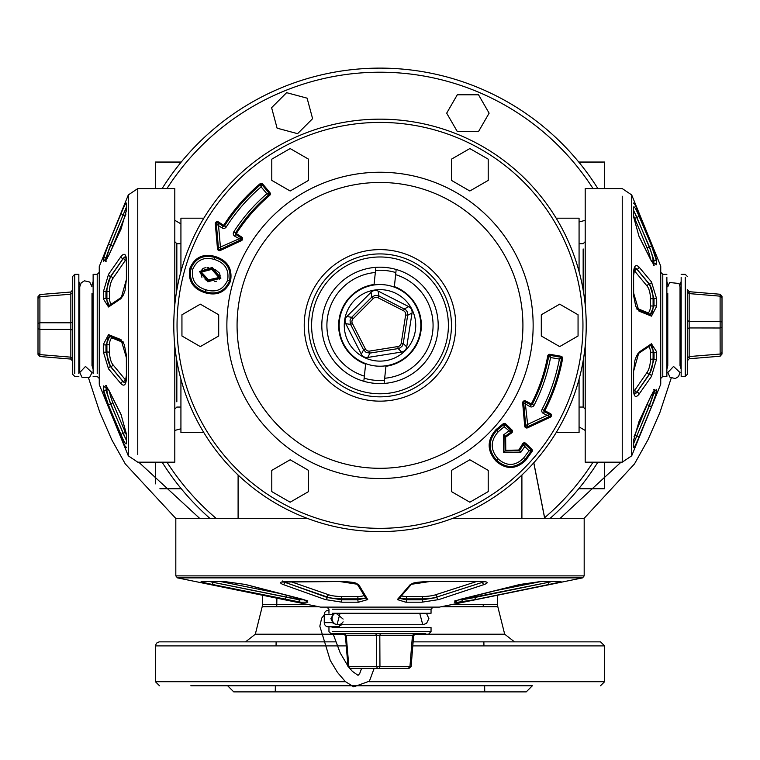 <?xml version="1.0" encoding="UTF-8"?>
<svg xmlns="http://www.w3.org/2000/svg" width="760" height="760" viewBox="0 0 760 760"><rect width="100%" height="100%" fill="white"/><g stroke="black" fill="none" stroke-linecap="round" stroke-linejoin="round"><path stroke-width="1.14" d="M521.901 475.019L521.901 518.329M579.072 379.202L579.072 432.573L556.168 432.573M556.168 218.186L579.072 218.186L579.072 271.567M180.927 379.202L180.927 432.573L203.832 432.573M203.832 218.186L180.927 218.186L180.927 271.567M380 531.601A206.216 206.216 0 0 0 483.113 146.794A206.216 206.216 0 0 1 483.113 503.975A206.216 206.216 0 0 1 173.784 325.385A206.216 206.216 0 0 1 483.113 146.794A206.216 206.216 0 0 1 483.113 503.975A206.216 206.216 0 0 1 173.784 325.385A206.216 206.216 0 0 1 483.113 146.794A206.216 206.216 0 0 1 380 531.601M380 68.115A257.269 257.269 0 0 1 597.883 188.584A257.269 257.269 0 0 0 162.118 188.584A257.269 257.269 0 0 1 380 68.115M597.883 462.184A257.269 257.269 0 0 1 550.164 518.329A257.269 257.269 0 0 0 597.883 462.184M209.836 518.329A257.269 257.269 0 0 1 162.118 462.184A257.269 257.269 0 0 0 209.836 518.329M458.166 599.878L462.089 599.792L474.838 597.474L475.513 599.573L457.491 602.29L454.328 602.205L459.249 599.573L520.039 584.44L541.291 581.486L560.339 581.486C562.666 581.428 558.904 582.407 549.053 584.44L548.378 582.341L550.477 581.903M210.947 584.44L299.383 602.205M303.411 599.478A2.042 1.226 -75.5 0 0 303.591 599.554A2.042 1.226 -75.5 0 0 303.781 599.573L307.791 602.205L300.637 602.205L212.325 584.44C202.644 582.417 199.234 581.428 202.084 581.486L223.744 581.486L245.328 584.44A2.042 1.226 104.5 0 1 245.138 584.421A2.042 1.226 104.5 0 1 244.967 584.345M210.957 581.894L299.202 599.792A2.042 1.871 92.9 0 0 300.637 602.205M357.789 584.269L365.75 597.474A2.042 1.985 -31.1 0 0 367.726 599.573L358.501 602.205L342.104 602.205L325.28 599.573L282.91 584.44C278.322 582.417 280.573 581.428 289.674 581.486L339.359 581.486L358.596 584.44A2.042 1.985 148.9 0 1 356.905 583.5L356.905 583.5A2.042 1.985 148.9 0 1 356.81 583.328M283.337 581.675L327.199 597.474L341.572 599.792L357.894 599.792L365.721 598.12M399.304 598.348L406.448 599.792L422.408 599.792L436.99 597.474A2.042 1.577 71.6 0 0 438.862 599.573L421.8 602.205L405.764 602.205L397.347 599.573L410.372 584.44L430.188 581.486L478.781 581.486C487.587 581.428 489.469 582.407 484.405 584.44A2.042 1.577 -108.4 0 1 482.534 582.341L484.3 581.609M414.115 633.688L412.452 635.559L409.953 666.501L376.656 666.539L377.416 668.401L379.401 668.401L379.952 666.539L379.82 635.559L380.37 633.688M362.444 668.401L350.113 668.401L348.84 666.539L346.256 635.588L344.46 633.688M343.254 633.688L345.391 635.559L347.976 666.501L350.113 668.401M379.401 668.401L409.003 668.401L411.131 666.539L413.63 635.588L415.777 633.688M411.131 666.539L409.953 666.501L408.291 668.401M375.744 633.688L376.513 635.559L376.647 666.501L347.976 666.539M425.752 633.688L330.999 633.688L425.752 633.688M409.003 668.401L400.064 668.401M350.626 668.401L377.416 668.401M332.338 627.57L431.043 627.57L431.043 631.655L332.338 631.655M332.338 613.272L431.043 613.272L431.043 609.188L332.338 609.188M320.587 607.107L439.413 607.107L320.587 607.107L177.45 577.875L175.816 575.88L175.816 518.329L307.211 518.329M452.789 518.329L584.183 518.329L584.183 575.88L175.816 575.88M262.798 184.119L261.108 186.875L266.883 193.752A173.555 173.555 0 0 0 233.757 231.923A3.059 3.059 0 0 0 234.669 236.141L241.024 239.695L219.963 249.517A1.016 1.016 0 0 1 218.509 248.681L216.325 223.744A1.016 1.016 0 0 1 217.901 222.803L223.117 226.195A1.016 1.016 0 0 0 224.532 225.891L223.677 225.34A185.601 185.601 0 0 1 259.91 183.873A2.042 2.042 0 0 1 262.798 184.119L269.885 192.565A2.042 2.042 0 0 1 269.638 195.434L268.983 194.655A171.513 171.513 0 0 0 235.486 233.025A1.016 1.016 0 0 0 235.78 234.431L241.148 237.918A1.016 1.016 0 0 1 241.024 239.695L241.461 240.625L220.391 250.448A2.042 2.042 0 0 1 217.493 248.776L215.308 223.839A2.042 2.042 0 0 1 218.462 221.948L223.677 225.34L222.005 227.905A3.059 3.059 0 0 0 226.252 226.983A182.533 182.533 0 0 1 261.108 186.875L260.576 184.651A1.016 1.016 0 0 1 262.01 184.775L269.097 193.22L266.883 193.752L268.983 194.655A1.016 1.016 0 0 0 269.097 193.22L269.885 192.565M547.722 355.984L548.73 356.165A1.016 1.016 0 0 1 549.908 355.338L550.553 357.533L548.73 356.165A171.513 171.513 0 0 1 532.247 404.358L534.061 405.298A173.555 173.555 0 0 0 550.553 357.533L559.398 359.091L560.766 357.257A1.016 1.016 0 0 1 561.592 358.445L559.398 359.091A182.533 182.533 0 0 1 542.089 409.336A3.059 3.059 0 0 0 543.419 413.469L544.806 410.742A185.601 185.601 0 0 0 562.6 358.625A2.042 2.042 0 0 0 560.947 356.25L550.088 354.341A2.042 2.042 0 0 0 547.722 355.984A170.487 170.487 0 0 1 531.335 403.892L525.635 400.985L525.169 401.897L527.62 424.422L547.096 415.34L543.419 413.469M527.601 427.813L527.164 426.892L549.85 416.309A1.016 1.016 0 0 0 549.889 414.476L550.344 413.563A2.042 2.042 0 0 1 550.288 417.231L527.601 427.813A2.042 2.042 0 0 1 524.704 426.141L522.671 402.981L523.697 402.895A1.016 1.016 0 0 1 525.169 401.897L530.879 404.795A1.016 1.016 0 0 0 532.247 404.358L531.335 403.892L529.948 406.619A3.059 3.059 0 0 0 534.061 405.298M524.704 426.141L527.62 424.422L527.164 426.892A1.016 1.016 0 0 1 525.721 426.056L523.697 402.895L529.948 406.619M503.794 424.574L504.222 426.74L498.208 431.794L496.736 430.369L503.794 424.574A1.016 1.016 0 0 1 505.058 424.707L504.222 426.74L510.825 432.269L504.906 436.42L505.058 451.022L519.469 450.756L523.422 444.467A1.016 1.016 0 0 1 525.084 444.106L524.723 446.604L520.933 452.181L503.642 452.494L503.443 435.005L508.668 431.043L511.138 430.597L505.058 424.707L505.77 423.976A2.042 2.042 0 0 0 503.243 423.719L503.794 424.574M201.923 277.324L200.412 271.795L208.155 280.82L219.944 277.808L212.03 268.423L200.412 271.795L202.863 268.613M203.661 268.213L205.361 267.738M207.062 267.606L208.715 267.71M218.965 277.523L211.736 269.401L201.391 272.089L208.449 279.841L218.965 277.523L219.944 277.808L219.212 279.338M216.4 281.276L214.823 281.618M531.696 449.094L530.983 449.834A1.016 1.016 0 0 1 531.192 451.012L529.026 450.775L522.471 444.096A2.042 2.042 0 0 1 525.787 443.374L531.696 449.094A2.042 2.042 0 0 1 532.114 451.459L525.663 460.351C516.078 469.49 506.274 469.822 496.251 461.339C486.884 450.841 486.799 440.287 496.005 429.656L503.243 423.719M384.446 380.332A55.128 55.128 0 0 1 364.144 378.185M375.554 270.437A55.128 55.128 0 0 1 395.856 272.584M451.459 201.609A142.927 142.927 0 0 1 451.459 449.16A142.927 142.927 0 0 1 237.072 325.385A142.927 142.927 0 0 1 451.459 201.609A142.927 142.927 0 0 1 451.459 449.16A142.927 142.927 0 0 1 237.072 325.385A142.927 142.927 0 0 1 451.459 201.609M415.729 263.492A71.459 71.459 0 0 1 415.729 387.267A71.459 71.459 0 0 1 308.541 325.385A71.459 71.459 0 0 1 415.729 263.492M409.099 274.987A58.188 58.188 0 0 1 409.099 375.772A58.188 58.188 0 0 1 321.812 325.385A58.188 58.188 0 0 1 409.099 274.987M414.2 266.142A68.4 68.4 0 0 1 414.2 384.617A68.4 68.4 0 0 1 311.6 325.385A68.4 68.4 0 0 1 414.2 266.142M259.91 183.873L260.576 184.651A184.575 184.575 0 0 0 224.532 225.891L226.252 226.983M230.546 281.086L229.577 280.791C224.874 291.403 216.761 295.051 205.238 291.735C193.724 288.012 188.907 280.335 190.788 268.717C195.424 258.153 203.433 254.4 214.823 257.45C226.594 261.193 231.515 268.974 229.577 280.791L227.62 280.212C229.302 269.62 224.846 262.684 214.234 259.407C204.098 256.595 196.935 259.892 192.745 269.297L189.81 268.423C194.702 257.269 203.129 253.289 215.118 256.471C227.477 260.452 232.617 268.651 230.546 281.086C225.596 292.286 217.056 296.162 204.943 292.714C192.85 288.752 187.805 280.659 189.81 268.423M532.114 451.459L531.192 451.012L524.932 459.638C515.841 468.378 506.511 468.702 496.964 460.608C487.996 450.613 487.92 440.543 496.736 430.369L496.005 429.656M505.77 423.976L511.85 429.865L511.138 430.597A1.016 1.016 0 0 1 510.825 432.269L511.223 433.219L505.647 437.133L505.77 450.291L518.738 450.053L522.471 444.096M269.638 195.434A170.487 170.487 0 0 0 236.341 233.576L241.708 237.063L241.148 237.918L220.419 247.057L218.548 225.653L216.325 223.744L215.308 223.839M222.005 227.905L218.548 225.653L217.901 222.803L218.462 221.948M217.493 248.776L220.419 247.057L220.391 250.448M498.208 431.794C490.171 440.942 490.228 450.062 498.38 459.135C506.929 466.45 515.289 466.146 523.469 458.223L529.026 450.775L530.983 449.834L525.084 444.106L525.787 443.374M211.736 269.401L212.03 268.423L215.232 269.648M215.773 269.933L219.203 272.84M219.583 273.467L220.219 276.099M219.944 277.808L220.923 278.103L207.86 281.798L208.155 280.82L205.105 279.632M550.288 417.231L549.85 416.309L547.096 415.34L549.889 414.476L544.341 411.654A1.016 1.016 0 0 1 543.894 410.276A184.575 184.575 0 0 0 561.592 358.445L562.6 358.625M560.947 356.25L560.766 357.257L549.908 355.338L550.088 354.341M106.295 385.833L105.991 390.308A2.042 1.843 -2.6 0 1 103.331 389.31L103.331 385.928L108.537 389.509L121.02 414.428L126.54 434.701L126.54 442.662C126.464 445.778 124.621 443.137 121.02 434.739L108.537 405.27L103.331 389.31L103.293 390.63L108.537 406.837L121.02 437.066C124.621 445.825 126.464 449.188 126.54 447.146M126.293 439.612A12.255 2.014 69.8 0 1 123.13 433.352L110.789 403.816A12.255 2.014 69.8 0 1 106.903 389.975L105.991 390.308L110.552 403.911L126.312 440.23M103.293 348.175L103.331 344.489L108.537 334.628L121.02 339.635L126.54 358.216L126.54 375.506C126.464 384.341 124.621 387.096 121.02 383.772L108.537 368.866L103.331 351.851L103.293 348.175M121.448 340.898L110.552 336.537A2.042 1.862 -68.2 0 1 109.668 336.433L105.991 344.897L105.991 352.174L110.552 366.652L123.034 381.567L125.124 382.954L126.398 375.259A2.042 0.694 -1.5 0 0 126.54 375.506M103.331 298.88L103.331 291.859L108.537 274.322L121.02 256.49C124.621 252.215 126.464 254.22 126.54 262.495L126.54 278.996L121.02 298.604L108.537 306.992L103.331 298.88A2.042 0.874 -1.2 0 1 105.991 298.357L109.288 305.472A2.042 1.814 -123.9 0 1 110.552 305.216L121.068 298.158M126.065 256.776L123.034 258.647L110.552 276.488L105.991 291.412A2.042 0.902 -178.7 0 0 103.331 291.859M126.274 207.451L110.552 245.081L105.991 257.82L106.001 260.462M103.331 258.865L108.537 243.931L121.02 213.702C124.621 204.934 126.464 201.581 126.54 203.614L126.54 209.655L121.02 229.121L108.537 255.892L103.331 261.43L103.331 258.865A2.042 1.928 3.5 0 1 105.991 257.82L106.903 258.172A12.255 1.53 111.1 0 1 110.789 245.176L123.13 214.88A12.255 1.53 111.1 0 1 126.284 208.126M39.862 356.506L39.862 354.606L38 352.849L38 354.369L39.9 356.516L70.841 359.072L72.713 361.209M39.862 354.606L70.813 357.162L72.713 358.929M39.9 354.606L39.9 329.384L70.841 329.441L72.713 330.144L72.713 374.385L72.713 276.383L72.713 289.873L70.841 292.02L39.9 294.538L38 296.685L38 298.423L39.862 296.723L39.862 294.548M38 298.423L38 328.672L39.862 329.374L39.862 322.762L70.813 322.82L72.713 322.212L72.713 292.495L72.713 322.212M39.9 322.762L39.9 296.723L70.841 294.196L72.713 292.495M38 354.369L38 296.685M39.862 322.762L38 323.38M38 328.672L38 352.849M137.759 454.527L137.759 188.584L174.8 188.584L174.8 304.883M174.8 345.876L174.8 462.184L137.759 462.184L128.307 455.829L128.307 194.94L137.759 188.584M99.256 275.262L99.256 384.19L99.256 266.57L128.307 194.94M97.213 373.568L97.213 274.341L93.129 274.341L93.129 373.568M74.755 373.568L74.755 274.341L78.84 274.341L78.84 373.568M378.014 297.758A4.094 4.085 80.9 0 0 373.274 298.519L353.115 318.734A4.094 4.085 8.9 0 0 352.374 323.475L365.37 348.897L363.555 349.828L366.234 352.498L369.968 353.087L369.645 351.072L397.841 346.56A4.094 4.085 -135.1 0 0 401.233 343.168L405.659 314.953A4.094 4.085 152.9 0 0 403.474 310.688L378.014 297.758L378.936 295.944L375.202 295.355L371.83 297.074L351.671 317.3L350.065 320.131L350.331 323.902L363.555 349.828L361.342 354.198A6.137 6.127 -63.1 0 0 367.755 357.447L401.641 352.032A6.137 6.127 -135.1 0 0 406.714 346.94L412.034 313.034A6.137 6.127 152.9 0 0 408.756 306.631L378.157 291.099A6.137 6.127 80.9 0 0 371.06 292.239L346.826 316.54A6.137 6.127 8.9 0 0 345.714 323.646L361.342 354.198M353.115 318.734L351.671 317.3L346.826 316.54M352.374 323.475L350.559 324.406L345.714 323.646M408.756 306.631L404.396 308.864L403.474 310.688M378.157 291.099L378.936 295.944L405.745 309.805L407.075 311.534L407.74 314.174L407.673 315.267L405.659 314.953M373.274 298.519L371.83 297.074L371.06 292.239M398.487 288.971A40.84 40.84 0 0 1 402.296 359.594A40.84 40.84 0 0 1 339.226 327.579A40.84 40.84 0 0 1 398.487 288.971M396.178 293.522A35.729 35.729 0 0 1 399.503 355.319A35.729 35.729 0 0 1 344.318 327.303A35.729 35.729 0 0 1 396.178 293.522M406.714 346.94L403.247 343.482L402.23 346.009L400.226 347.842L398.164 348.574L397.841 346.56M412.034 313.034L407.673 315.267L403.247 343.482L401.233 343.168M375.772 268.365L374.015 284.99M384.227 382.394L385.938 366.301A41.344 41.344 0 0 0 394.373 286.615L396.074 270.522M384.665 378.262A53.086 53.086 0 0 0 395.637 274.654M394.316 287.137L394.373 286.615M385.938 366.301L385.985 365.778M375.335 272.498A53.086 53.086 0 0 0 364.363 376.115L363.926 380.247M374.062 284.468A41.344 41.344 0 0 0 365.626 364.154L364.363 376.115M365.683 363.622L365.626 364.154M271.785 491.596L290.159 502.208L308.541 491.596L308.541 470.373L290.159 459.772L271.785 470.373L271.785 491.596M181.944 314.773L181.944 335.996L200.326 346.598L218.7 335.996L218.7 314.773L200.326 304.161L181.944 314.773M469.841 502.208L488.214 491.596L488.214 470.373L469.841 459.772L451.459 470.373L451.459 491.596L469.841 502.208M290.159 148.561L271.785 159.163L271.785 180.386L290.159 190.998L308.541 180.386L308.541 159.163L290.159 148.561M578.056 335.996L578.056 314.773L559.673 304.161L541.3 314.773L541.3 335.996L559.673 346.598L578.056 335.996M488.214 159.163L469.841 148.561L451.459 159.163L451.459 180.386L469.841 190.998L488.214 180.386L488.214 159.163M180.927 223.848L174.8 220.314M286.606 92.672L271.605 107.673L277.096 128.174L297.587 133.665L312.597 118.655L307.097 98.163L286.606 92.672M174.8 430.426L180.927 428.792M478.515 94.791L457.292 94.791L446.68 113.164L457.292 131.537L478.515 131.537L489.126 113.164L478.515 94.791M585.2 220.333L579.072 221.977M579.072 426.92L585.2 430.454M653.704 264.936L654.008 260.462A2.042 1.843 177.4 0 1 656.668 261.449L656.668 264.831L651.462 261.25L638.98 236.332L633.46 216.068L633.46 208.107C633.536 204.982 635.379 207.623 638.98 216.03L651.462 245.499L656.668 261.449L656.707 260.129L651.462 243.931L638.98 213.702C635.379 204.934 633.536 201.581 633.46 203.614M633.707 211.156A12.255 2.014 -110.2 0 1 636.87 217.417L649.211 246.943A12.255 2.014 -110.2 0 1 653.096 260.794L654.008 260.462L649.448 246.858L633.688 210.539M656.707 302.594L656.668 306.27L651.462 316.141L638.98 311.135L633.46 292.552L633.46 275.253C633.536 266.427 635.379 263.673 638.98 266.998L651.462 281.894L656.668 298.917L656.707 302.594M638.552 309.861L649.448 314.222A2.042 1.862 111.8 0 1 650.332 314.336L654.008 305.862L654.008 298.585L649.448 284.107L636.966 269.202L634.875 267.805L633.602 275.51A2.042 0.694 178.5 0 0 633.46 275.253M656.668 351.889L656.668 358.91L651.462 376.438L638.98 394.278C635.379 398.544 633.536 396.54 633.46 388.265L633.46 371.763L638.98 352.165L651.462 343.767L656.668 351.889A2.042 0.874 178.8 0 1 654.008 352.412L650.712 345.297A2.042 1.814 56.1 0 1 649.448 345.543L638.932 352.602M633.935 393.993L636.966 392.122L649.448 374.272L654.008 359.356A2.042 0.902 1.3 0 0 656.668 358.91M633.726 443.308L649.448 405.688L654.008 392.939L653.999 390.308M656.668 391.903L651.462 406.837L638.98 437.066C635.379 445.825 633.536 449.188 633.46 447.146L633.46 441.104L638.98 421.648L651.462 394.867L656.668 389.329L656.668 391.903A2.042 1.928 -176.5 0 1 654.008 392.939L653.096 392.597A12.255 1.53 -68.9 0 1 649.211 405.593L636.87 435.879A12.255 1.53 -68.9 0 1 633.716 442.633M720.138 294.253L720.138 296.162L722 297.92L722 296.39L720.138 294.253L689.187 291.697L687.287 289.55L687.287 374.385L687.287 328.558L689.158 327.94L720.1 327.997L720.138 356.221L722 354.084L722 352.336L720.138 354.036M720.138 296.162L689.187 293.598L687.287 291.84L687.287 320.615L689.158 321.328L720.138 321.385L720.138 327.997L722 327.38L722 322.088L720.138 321.385M720.1 354.036L689.158 356.563L687.287 358.264M720.138 356.221L689.187 358.748L687.287 360.886M722 310.755L722 354.084M722 296.39L722 306.413M722 352.336L722 327.38M722 322.088L722 297.92M622.24 196.232L622.24 462.184L585.2 462.184L585.2 345.876M585.2 304.883L585.2 188.584L622.24 188.584L631.693 194.94L631.693 455.829L622.24 462.184M662.786 277.191L662.786 274.341L660.744 272.298L660.744 266.57L660.744 384.19L631.693 455.829M666.871 274.341L662.786 274.341L662.786 376.428L666.871 376.428L666.871 277.191M685.244 277.191L685.244 376.428L681.159 376.428L681.159 277.191M369.018 681.711L604.599 681.711L604.599 645.905L600.561 641.858L413.126 641.858L597.379 641.858L483.882 641.858L514.482 641.858L504.678 634.201L414.352 634.201M335.474 641.858L180.253 641.858L276.108 641.858L276.06 645.905M441.208 606.746L497.809 606.746L504.678 634.201M484.747 691.885L484.642 685.757L190.826 685.757L275.358 685.757L275.253 691.885M604.599 462.184L604.599 488.728L578.759 488.728M192.309 641.858L229.624 641.858L159.125 641.867L156.456 643.178L155.401 645.905L346.256 645.905M229.624 641.858L329.07 641.858M329.07 685.757L291.755 685.757M351.158 685.757L227.639 685.757L233.766 691.885L526.233 691.885L532.361 685.757L364.772 685.757M469.718 685.757L430.93 685.757M604.599 188.584L604.599 162.041L578.759 162.041M181.241 162.041L155.401 162.041L181.041 162.288M155.401 483.854L155.401 462.184M155.401 188.584L155.401 162.041M181.241 488.728L159.894 488.728M578.958 162.288L604.599 162.041M91.998 365.949L91.998 293.408M667.783 293.408L667.783 365.949M339.397 626.762L328.13 626.762A4.085 3.876 -90 0 1 324.254 622.678L324.254 614.507A4.085 3.876 -90 0 1 328.13 610.422L328.956 610.422M166.963 188.584A253.184 253.184 0 0 1 593.038 188.584M593.038 462.184A253.184 253.184 0 0 1 543.922 518.329M216.077 518.329A253.184 253.184 0 0 1 166.963 462.184M461.928 598.928L462.089 599.792A2.042 1.909 86.7 0 1 460.617 602.205M560.339 581.486A2.042 1.909 85.4 0 1 559.854 581.524M455.838 600.542A2.042 1.9 93.3 0 1 454.328 602.205M541.291 581.486A2.042 1.9 94.4 0 1 540.417 581.457M245.328 584.44L303.781 599.573M306.29 600.295A2.042 1.862 87.1 0 0 307.791 602.205M223.744 581.486A2.042 1.862 86.1 0 0 224.599 581.457M301.017 598.88L299.373 598.88L299.202 599.792L304.712 599.858M299.411 598.471A2.042 1.862 -90 0 1 299.373 598.88A12.255 0.997 10.6 0 1 286.14 597.008L285.276 599.573M202.084 581.486A2.042 1.871 94 0 0 202.587 581.524M286.681 595.175L286.14 597.008L213.113 582.303L212.325 584.44M213.199 581.903L213.113 582.303A12.255 0.997 10.6 0 1 211.156 581.894M366.026 598.633L357.038 583.67C355.148 582.407 349.305 581.694 339.511 581.533A2.042 0.722 88.3 0 0 339.653 581.476M358.596 584.44L367.726 599.573M365.531 597.806A12.255 2.289 4.2 0 1 357.96 598.88L357.894 599.792A2.042 0.722 88.7 0 0 358.501 602.205M339.359 581.486A2.042 0.722 88.3 0 0 339.511 581.533L282.102 582.065L282.71 580.944M363.983 595.232A10.213 1.909 4.2 0 1 357.39 596.476A2.042 0.731 -90 0 1 357.96 598.88L341.639 598.88L341.572 599.792A2.042 0.741 91.3 0 0 342.104 602.205M357.39 596.476L341.069 596.476A2.042 0.731 -90 0 1 341.639 598.88A12.255 2.289 4.2 0 1 327.237 597.008L327.199 597.474A2.042 1.643 109.7 0 1 325.28 599.573M341.069 596.476A10.213 1.909 4.2 0 1 329.061 594.909A2.042 1.643 109.1 0 0 327.237 597.008L284.829 582.341A2.042 1.643 109.7 0 1 282.91 584.44M284.99 581.59A2.042 1.643 109.1 0 0 284.829 582.303A12.255 2.289 4.2 0 1 283.527 581.742M476.444 581.59L435.157 594.909A2.042 1.577 -107.9 0 1 436.952 597.008L482.534 582.303L436.952 597.008A12.255 2.242 -4.8 0 1 422.332 598.88L406.372 598.88A12.255 2.242 -4.8 0 1 399.579 598.025M484.405 584.44L438.862 599.573M435.157 594.909A10.213 1.862 -4.8 0 1 422.987 596.476A2.042 0.836 -90 0 0 422.332 598.88L422.408 599.792A2.042 0.836 88.7 0 1 421.8 602.205M478.781 581.486A2.042 0.845 88.2 0 1 478.619 581.533L485.402 581.761M422.987 596.476L407.018 596.476A2.042 0.836 -90 0 0 406.372 598.88L406.448 599.792A2.042 0.827 91.3 0 1 405.764 602.205M410.495 584.44L399.276 597.474A2.042 1.966 -139.3 0 1 398.82 598.908L398.82 598.908A2.042 1.966 -139.3 0 1 397.347 599.573M430.188 581.486A2.042 0.817 91.8 0 1 430.008 581.533L478.619 581.533M412.062 583.461A2.042 1.966 -139.3 0 1 411.844 583.775L411.844 583.775A2.042 1.966 -139.3 0 1 410.372 584.44M474.468 595.802L474.838 597.474L548.378 582.341L474.753 597.008A12.255 0.874 -10.8 0 1 462.108 598.88M549.053 584.44L475.513 599.573M412.452 635.588L379.82 635.588M412.452 635.559L413.639 635.559M376.513 635.559L379.82 635.559M345.391 635.559L346.247 635.559M550.288 581.903A12.255 0.874 -10.8 0 1 548.369 582.303L548.283 581.885M541.015 581.542L494.142 590.909M484.101 581.666A12.255 2.242 -4.8 0 1 482.534 582.303A2.042 1.577 -107.9 0 0 482.353 581.533M407.018 596.476A10.213 1.862 -4.8 0 1 401.479 595.811M356.839 583.538L359.888 588.449M329.061 594.909L290.538 581.552M281.409 593.807L221.293 581.704M376.513 635.588L346.256 635.588M439.413 607.107L582.549 577.875L177.45 577.875M550.344 413.563L542.089 409.336M522.671 402.981A2.042 2.042 0 0 1 525.635 400.985M511.85 429.865A2.042 2.042 0 0 1 511.223 433.219M241.708 237.063A2.042 2.042 0 0 1 241.461 240.625M456.57 192.764A153.13 153.13 0 0 1 456.57 458.005A153.13 153.13 0 0 1 226.869 325.385A153.13 153.13 0 0 1 456.57 192.764M481.479 149.615A202.958 202.958 0 0 1 481.479 501.144A202.958 202.958 0 0 1 177.042 325.385A202.958 202.958 0 0 1 481.479 149.615M212.03 268.423L212.325 267.444L220.923 278.103M503.642 452.494L505.77 450.291M520.933 452.181L518.738 450.053M417.886 259.768A75.772 75.772 0 0 1 417.886 391.001A75.772 75.772 0 0 1 304.228 325.385A75.772 75.772 0 0 1 417.886 259.768M233.757 231.923L236.341 233.576L234.669 236.141M505.647 437.133L503.443 435.005M192.745 269.297C191.111 279.69 195.472 286.52 205.817 289.778L204.943 292.714M205.817 289.778C216.087 292.847 223.355 289.655 227.62 280.212M215.118 256.471L214.234 259.407M498.38 459.135L496.251 461.339M523.469 458.223L525.663 460.351M207.86 281.798L199.443 271.51L212.325 267.444M199.443 271.51L201.391 272.089M208.155 280.82L208.449 279.841M176.843 401.822L176.843 360.791M176.843 289.969L176.843 243.713L174.8 241.67M108.537 389.509A2.042 1.102 153.4 0 0 108.604 389.823A2.042 1.102 153.4 0 0 108.813 390.06M121.286 414.96A2.042 1.102 -26.6 0 1 121.087 414.732A2.042 1.102 -26.6 0 1 121.02 414.428M126.53 433.352A2.042 1.833 3.3 0 0 126.54 434.701M103.331 385.928A2.042 1.833 2.6 0 0 105.991 386.954L106.732 386.688M126.483 441.417A2.042 1.843 -3.4 0 0 126.54 442.662M126.35 434.72A10.213 1.672 69.8 0 1 125.143 432.05A2.042 0.522 157.3 0 1 123.13 433.352L123.034 433.38A2.042 0.513 157 0 0 121.02 434.739M125.143 432.05L112.803 402.524A2.042 0.522 157.3 0 1 110.789 403.816L110.552 403.911A2.042 0.513 157 0 0 108.537 405.27M125.2 382.878A12.255 4.37 82.3 0 1 123.13 381.548L110.789 366.624A12.255 4.37 82.3 0 1 106.903 352.051L106.903 344.774L105.991 344.897A2.042 0.655 -178.8 0 1 103.331 344.489M103.331 351.851A2.042 0.684 -1.2 0 0 105.991 352.174L106.903 352.051A2.042 0.674 180 0 1 109.563 352.422L109.563 345.144A2.042 0.674 0 0 0 106.903 344.774A12.255 4.37 82.3 0 1 109.659 336.433A2.042 1.862 -68.2 0 1 108.537 334.628M123.034 341.534A2.042 1.862 -68.2 0 1 121.02 339.635M108.537 368.866A2.042 1.653 -39.9 0 1 110.552 366.652L110.789 366.624A2.042 1.653 140.4 0 0 112.803 364.562A10.213 3.639 82.3 0 1 109.563 352.422M126.549 357.713A2.042 0.655 1.5 0 0 126.398 357.96A2.042 0.655 1.5 0 0 126.54 358.216M121.02 383.772A2.042 1.653 -39.9 0 1 123.034 381.567L123.13 381.548A2.042 1.653 140.4 0 0 125.143 379.497L112.803 364.562M126.53 375.003A2.042 0.694 -1.5 0 0 126.398 375.259L126.359 355.034L124.269 344.508L122.16 341.43L109.668 336.433M109.117 305.567A12.255 4.17 100 0 1 106.903 298.509A2.042 0.883 180 0 0 109.563 298.024L109.563 291.089A2.042 0.883 0 0 1 106.903 291.574L105.991 291.412L105.953 294.87L105.991 298.357L106.903 298.509L106.903 291.574A12.255 4.17 100 0 1 110.789 276.535L123.13 258.666A12.255 4.17 100 0 1 125.59 256.699M108.537 306.992A2.042 1.814 -123.9 0 1 109.288 305.472L121.78 297.084A2.042 1.814 -123.9 0 1 122.683 296.808M109.563 291.089A10.213 3.477 100 0 1 112.803 278.549A2.042 1.539 34.6 0 0 110.789 276.535L110.552 276.488A2.042 1.539 -145 0 1 108.537 274.322M121.02 298.604A2.042 1.814 -123.9 0 1 121.78 297.084L123.319 295.117L125.058 290.529L126.398 279.338A2.042 0.864 178.4 0 0 126.559 279.661M112.803 278.549L125.143 260.68A2.042 1.539 34.6 0 0 123.13 258.666L123.034 258.647A2.042 1.539 -145 0 1 121.02 256.49M126.54 278.996A2.042 0.864 178.4 0 0 126.398 279.338L126.398 262.827A2.042 0.902 1.6 0 1 126.54 262.495M111.986 248.377A10.213 1.273 111.1 0 1 112.803 246.278L108.537 243.931M112.803 246.278L125.143 215.992L121.02 213.702M126.464 204.858A2.042 1.938 4.5 0 1 126.54 203.614M103.331 261.43A2.042 1.919 -3.3 0 1 105.991 260.366M126.511 211.014A2.042 1.919 -4.3 0 1 126.54 209.655M128.307 455.829L99.408 384.969L99.408 265.8M125.143 215.992A10.213 1.273 111.1 0 1 125.98 214.016M111.549 303.952A10.213 3.477 100 0 1 109.563 298.024M125.143 260.68A10.213 3.477 100 0 1 126.284 259.445M109.563 345.144A10.213 3.639 82.3 0 1 112.803 338.257A2.042 1.871 112.1 0 0 112.67 337.63M112.803 338.257L123.215 342.484M126.084 380.342A10.213 3.639 82.3 0 1 125.143 379.497M108.746 390.108A2.042 1.843 180 0 0 106.903 389.975L106.903 386.906M112.803 402.524A10.213 1.672 69.8 0 1 109.62 391.846M70.841 292.02L70.841 359.072M106.903 258.894L106.903 258.172A2.042 1.928 -0 0 0 107.255 258.276M365.37 348.897A4.094 4.085 -63.1 0 0 369.645 351.072M367.755 357.447L369.968 353.087L398.164 348.574L401.641 352.032M651.462 261.25A2.042 1.102 -26.6 0 0 651.396 260.937A2.042 1.102 -26.6 0 0 651.187 260.699M638.713 235.799A2.042 1.102 153.4 0 1 638.913 236.027A2.042 1.102 153.4 0 1 638.98 236.332M633.469 217.417A2.042 1.833 -176.7 0 0 633.46 216.068M656.668 264.831A2.042 1.833 -177.4 0 0 654.008 263.805L653.267 264.081M633.517 209.342A2.042 1.843 176.6 0 0 633.46 208.107M633.65 216.039A10.213 1.672 -110.2 0 1 634.856 218.718A2.042 0.522 -22.7 0 1 636.87 217.417L636.966 217.379A2.042 0.513 -23 0 0 638.98 216.03M634.856 218.718L647.197 248.244A2.042 0.522 -22.7 0 1 649.211 246.943L649.448 246.858A2.042 0.513 -23 0 0 651.462 245.499M634.799 267.881A12.255 4.37 -97.7 0 1 636.87 269.211L649.211 284.145A12.255 4.37 -97.7 0 1 653.096 298.709L653.096 305.985L654.008 305.862A2.042 0.655 1.2 0 1 656.668 306.27M656.668 298.917A2.042 0.684 178.8 0 0 654.008 298.585L653.096 298.709A2.042 0.674 0 0 1 650.436 298.338L650.436 305.615A2.042 0.674 180 0 0 653.096 305.985A12.255 4.37 -97.7 0 1 650.341 314.336A2.042 1.862 111.8 0 1 651.462 316.141M636.966 309.225A2.042 1.862 111.8 0 1 638.98 311.135M651.462 281.894A2.042 1.653 140.1 0 1 649.448 284.107L649.211 284.145A2.042 1.653 -39.6 0 0 647.197 286.206A10.213 3.639 -97.7 0 1 650.436 298.338M633.45 293.047A2.042 0.655 -178.5 0 0 633.602 292.809A2.042 0.655 -178.5 0 0 633.46 292.552M638.98 266.998A2.042 1.653 140.1 0 1 636.966 269.202L636.87 269.211A2.042 1.653 -39.6 0 0 634.856 271.272L647.197 286.206M633.469 275.766A2.042 0.694 178.5 0 0 633.602 275.51L633.64 295.726L635.731 306.251L637.839 309.329L650.332 314.336M650.883 345.192A12.255 4.17 -80 0 1 653.096 352.25A2.042 0.883 0 0 0 650.436 352.735L650.436 359.68A2.042 0.883 180 0 1 653.096 359.195L654.008 359.356L654.047 355.889L654.008 352.412L653.096 352.25L653.096 359.195A12.255 4.17 -80 0 1 649.211 374.233L636.87 392.103A12.255 4.17 -80 0 1 634.41 394.06M651.462 343.767A2.042 1.814 56.1 0 1 650.712 345.297L638.219 353.675A2.042 1.814 56.1 0 1 637.317 353.96M650.436 359.68A10.213 3.477 -80 0 1 647.197 372.21A2.042 1.539 -145.4 0 0 649.211 374.233L649.448 374.272A2.042 1.539 35 0 1 651.462 376.438M638.98 352.165A2.042 1.814 56.1 0 1 638.219 353.675L636.681 355.642L634.942 360.231L633.602 371.421A2.042 0.864 -1.6 0 0 633.441 371.099M647.197 372.21L634.856 390.079A2.042 1.539 -145.4 0 0 636.87 392.103L636.966 392.122A2.042 1.539 35 0 1 638.98 394.278M633.46 371.763A2.042 0.864 -1.6 0 0 633.602 371.421L633.602 387.942A2.042 0.902 -178.4 0 1 633.46 388.265M648.014 402.391A10.213 1.273 -68.9 0 1 647.197 404.481L651.462 406.837M647.197 404.481L634.856 434.767L638.98 437.066M633.536 445.901A2.042 1.938 -175.5 0 1 633.46 447.146M656.668 389.329A2.042 1.919 176.7 0 1 654.008 390.402M633.489 439.745A2.042 1.919 175.7 0 1 633.46 441.104M631.693 194.94L660.592 265.8L660.592 384.969M634.856 434.767A10.213 1.273 -68.9 0 1 634.02 436.743M648.451 346.807A10.213 3.477 -80 0 1 650.436 352.735M634.856 390.079A10.213 3.477 -80 0 1 633.716 391.324M650.436 305.615A10.213 3.639 -97.7 0 1 647.197 312.512A2.042 1.871 -67.9 0 0 647.33 313.13M647.197 312.512L636.785 308.275M633.916 270.427A10.213 3.639 -97.7 0 1 634.856 271.272M651.253 260.651A2.042 1.843 0 0 0 653.096 260.794L653.096 263.853M647.197 248.244A10.213 1.672 -110.2 0 1 650.38 258.923M689.158 358.748L689.158 291.688M720.1 296.162L720.1 321.385M653.096 391.875L653.096 392.597A2.042 1.928 180 0 0 652.745 392.492M583.158 248.947L583.158 289.969M583.158 360.791L583.158 407.056L585.2 409.099M344.679 634.201L255.322 634.201L245.547 641.858M452.342 604.466L497.515 604.466L497.809 606.746M255.322 634.201L262.19 606.746L318.791 606.746M604.599 645.905L412.803 645.905M345.496 681.711L155.401 681.711L159.495 685.757M262.647 595.279L262.485 604.466L307.658 604.466M335.084 613.272A6.127 5.975 -90 0 0 338.048 624.72A6.127 5.975 -90 0 0 343.102 621.861M324.254 614.507L332.443 614.507M324.254 622.678L332.443 622.678M238.098 475.019L238.098 518.329M533.814 462.745L544.739 518.329M544.673 518.329L533.758 462.811M454.632 600.989L520.192 584.421L540.778 581.524L560.433 581.486M201.818 581.476L224.228 581.524L245.138 584.421L307.733 600.827M430.008 581.533C419.397 581.808 413.326 582.578 411.806 583.813L398.82 598.908M330.999 633.688L328.956 631.655L328.956 627.57M336.101 613.272L343.121 619.067M341.81 624.72L336.101 627.57M328.956 613.272L328.956 609.188L326.914 607.145M582.549 577.875L584.183 575.88M431.043 631.655L429.001 633.688M431.043 609.188L433.086 607.145M180.927 407.056L176.843 407.056L174.8 409.099M176.843 243.713L180.927 243.713M106.59 385.605L105.725 385.615L108.604 389.823L121.087 414.732L126.398 433.912L126.445 442.396M126.398 262.827L125.761 256.671M106.352 261.136L105.184 261.165L108.576 255.683L121.068 228.912L126.398 210.52L126.407 204.089M93.129 376.428L97.213 376.428L99.256 378.47M93.129 281.485L91.865 285.541M79.933 285.294L78.84 281.485M78.84 369.284L79.743 365.798M91.998 365.417L93.129 369.284M72.713 374.385L74.755 376.428L78.84 376.428M74.755 274.341L72.713 276.383M99.408 384.969L99.256 384.19M97.213 274.341L99.256 272.298M653.41 265.164L654.274 265.154L651.396 260.937L638.913 236.027L633.602 216.847L633.555 208.373M633.602 387.942L634.239 394.098M653.647 389.623L654.816 389.595L651.424 395.077L638.932 421.847L633.602 440.249L633.593 446.671M666.871 369.284L667.783 365.798M680.029 365.417L681.159 369.284M681.159 281.485L679.896 285.541M667.973 285.294L666.871 281.485M687.287 276.383L685.244 274.341L681.159 274.341M685.244 376.428L687.287 374.385M660.592 265.8L660.744 266.57M662.786 376.428L660.744 378.47M579.072 243.713L583.158 243.713L585.2 241.67M583.158 407.056L579.072 407.056M497.353 595.279L497.515 604.466M604.599 681.711L600.505 685.757M155.401 681.711L155.401 645.905M276.887 598.186L276.745 606.746M483.217 604.466L483.255 606.746M483.873 641.858L483.94 645.905M262.19 606.746L262.485 604.466M175.816 518.462L125.286 463.923L111.805 439.812L99.845 412.442L88.559 378.062M199.605 518.329L138.757 462.184M79.743 365.949L79.743 372.562L81.985 377.292L89.642 377.378L91.998 372.562L85.49 366.443L79.743 372.562L79.743 286.805L81.244 282.786L84.493 280.829L89.737 282.055L91.998 286.805M584.145 518.329L634.486 463.923L647.966 439.812L659.927 412.442L671.222 378.062M560.177 518.329L621.015 462.184M680.029 365.949L680.029 286.805L679.06 283.499L669.56 282.492L667.783 286.805M667.783 372.562L670.035 377.302L675.288 378.527L678.528 376.57L680.029 372.562L673.54 366.443L667.783 372.562M418.19 624.72L422.769 624.72L419.729 613.272M333.972 613.272L330.885 618.592L333.108 623.314L337.012 624.72L422.769 624.72L426.522 623.438L428.887 618.592L426.74 613.938L425.799 613.272M338.048 624.72L337.012 624.72L340.052 613.272M374.138 668.401L369.408 681.159L353.704 686.85L345.325 681.558L337.469 672.391L330.229 660.364L319.827 626.183L321.641 618.193L324.254 614.954M361.589 668.401L359.698 673.578L358.055 675.345L352.374 671.336L349.771 668.372M347.928 665.959L340.233 653.001L333.041 633.688M332.082 626.762L332.101 627.57"/></g></svg>
